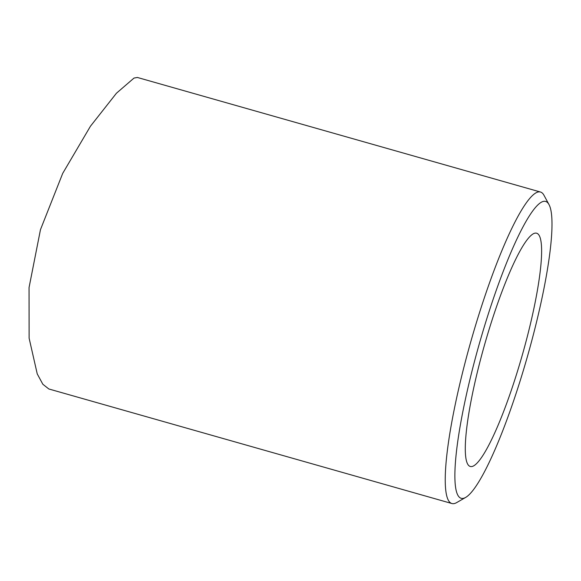 <?xml version="1.0" encoding="UTF-8"?>
<svg xmlns="http://www.w3.org/2000/svg" width="581" height="581" viewBox="0 0 581 581"><rect width="100%" height="100%" fill="white"/><g stroke="black" fill="none" stroke-linecap="round" stroke-linejoin="round"><path stroke-width="0.87" d="M541.993 201.883A154.285 24.881 105.9 0 0 474.016 363.234A154.285 24.881 105.9 0 0 464.916 497.801A154.285 24.881 105.9 0 0 465.751 497.365A154.285 24.881 105.9 0 0 527.388 356.64A154.285 24.881 105.9 0 0 548.98 204.541A154.285 24.881 105.9 0 0 541.993 201.883M465.751 497.365L456.637 502.609A161.925 26.116 -74.1 0 1 455.751 503.066A161.925 26.116 -74.1 0 1 451.938 503.538A161.925 26.116 -74.1 0 1 468.133 351.251A161.925 26.116 -74.1 0 1 536.648 192.493A161.925 26.116 -74.1 0 1 540.468 192.02A161.925 26.116 -74.1 0 1 543.976 195.281L548.98 204.541M540.468 192.02L137.377 77.462L134.015 78.065L116.44 93.229L90.44 126.244L62.712 173.37L40.467 229.662L29.05 287.58L29.123 338.222L37.242 373.91L42.856 384.273L48.848 388.979L451.938 503.538M533.743 233.562A121.255 19.558 -74.1 0 1 536.604 233.206A121.255 19.558 -74.1 0 1 524.476 347.242A121.255 19.558 -74.1 0 1 473.166 466.122A121.255 19.558 -74.1 0 1 470.305 466.47A121.255 19.558 -74.1 0 1 482.433 352.435A121.255 19.558 -74.1 0 1 533.743 233.562"/></g></svg>
